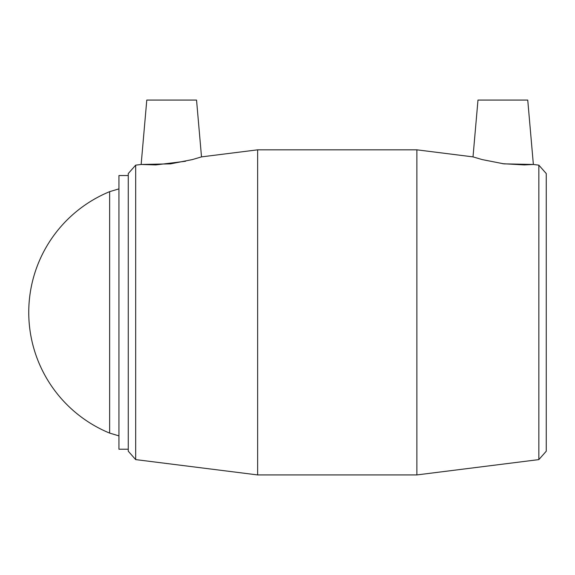 <?xml version="1.0" encoding="UTF-8"?>
<svg xmlns="http://www.w3.org/2000/svg" width="575" height="575" viewBox="0 0 575 575"><rect width="100%" height="100%" fill="white"/><g stroke="black" fill="none" stroke-linecap="round" stroke-linejoin="round"><path stroke-width="0.86" d="M538.847 459.605L546.25 451.21L546.25 173.549L538.847 165.154L538.847 459.605L416.875 474.928L416.875 149.831L473.009 156.882L482.137 159.577L503.959 163.861L533.37 164.472L524.342 164.924L502.586 163.681M538.847 165.154L533.37 164.472L527.742 100.072L477.983 100.072L473.009 156.882M135.678 165.154L128.268 173.549L128.268 451.21L135.678 459.605L135.678 165.154L141.148 164.472L155.832 164.917L185.639 161.237M201.509 156.882L192.381 159.577L170.567 163.861L141.148 164.472L146.783 100.072L196.542 100.072L201.509 156.882L257.643 149.831L257.643 474.928L416.875 474.928M109.638 191.662L109.638 433.097A130.525 130.525 0 0 1 109.638 191.662L118.953 188.873M257.643 149.831L416.875 149.831M128.268 175.54L118.953 175.54L118.953 449.219L128.268 449.219M135.678 459.605L257.643 474.928M118.953 435.886L109.638 433.097"/></g></svg>
